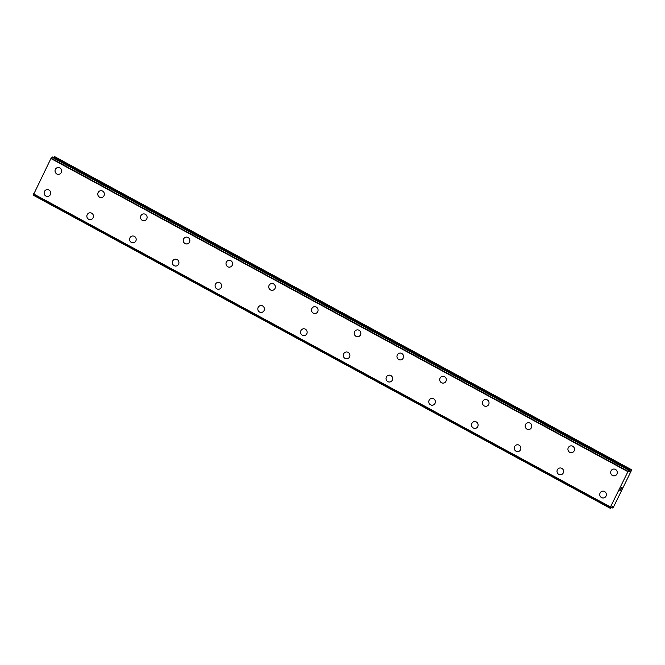 <?xml version="1.0" encoding="UTF-8"?>
<svg xmlns="http://www.w3.org/2000/svg" width="665" height="665" viewBox="0 0 665 665"><rect width="100%" height="100%" fill="white"/><g stroke="black" fill="none" stroke-linecap="round" stroke-linejoin="round"><path stroke-width="1" d="M58.811 174.33A3.433 3.3 82.1 0 1 55.079 170.331A3.433 3.3 82.1 0 1 59.833 167.896A3.433 3.3 82.1 0 1 58.803 174.33A3.433 3.3 82.1 0 1 55.079 170.331A3.433 3.3 82.1 0 1 57.863 167.53M101.546 197.53A3.433 3.3 82.1 0 1 97.822 193.532A3.433 3.3 82.1 0 1 102.576 191.088A3.433 3.3 82.1 0 1 101.546 197.53A3.433 3.3 82.1 0 1 97.822 193.532A3.433 3.3 82.1 0 1 100.606 190.73M144.288 220.722A3.433 3.3 82.1 0 1 140.564 216.724A3.433 3.3 82.1 0 1 145.319 214.288A3.433 3.3 82.1 0 1 144.288 220.722A3.433 3.3 82.1 0 1 140.556 216.724A3.433 3.3 82.1 0 1 143.341 213.922M187.031 243.922A3.433 3.3 82.1 0 1 183.299 239.924A3.433 3.3 82.1 0 1 188.054 237.48A3.433 3.3 82.1 0 1 187.031 243.922A3.433 3.3 82.1 0 1 183.299 239.924A3.433 3.3 82.1 0 1 186.084 237.122M229.774 267.114A3.433 3.3 82.1 0 1 226.042 263.116A3.433 3.3 82.1 0 1 230.797 260.68A3.433 3.3 82.1 0 1 229.774 267.114A3.433 3.3 82.1 0 1 226.042 263.116A3.433 3.3 82.1 0 1 228.826 260.314M272.517 290.314A3.433 3.3 82.1 0 1 268.785 286.316A3.433 3.3 82.1 0 1 273.539 283.872A3.433 3.3 82.1 0 1 272.509 290.314A3.433 3.3 82.1 0 1 268.785 286.316A3.433 3.3 82.1 0 1 271.569 283.514M315.252 313.506A3.433 3.3 82.1 0 1 311.528 309.508A3.433 3.3 82.1 0 1 316.282 307.072A3.433 3.3 82.1 0 1 315.252 313.506A3.433 3.3 82.1 0 1 311.528 309.508A3.433 3.3 82.1 0 1 314.304 306.706M357.994 336.706A3.433 3.3 82.1 0 1 354.27 332.708A3.433 3.3 82.1 0 1 359.025 330.264A3.433 3.3 82.1 0 1 357.994 336.706A3.433 3.3 82.1 0 1 354.262 332.708A3.433 3.3 82.1 0 1 357.047 329.906M400.737 359.898A3.433 3.3 82.1 0 1 397.005 355.9A3.433 3.3 82.1 0 1 401.76 353.464A3.433 3.3 82.1 0 1 400.737 359.898A3.433 3.3 82.1 0 1 397.005 355.9A3.433 3.3 82.1 0 1 399.79 353.098M443.48 383.098A3.433 3.3 82.1 0 1 439.748 379.1A3.433 3.3 82.1 0 1 444.503 376.656A3.433 3.3 82.1 0 1 443.472 383.098A3.433 3.3 82.1 0 1 439.748 379.1A3.433 3.3 82.1 0 1 442.533 376.299M486.215 406.29A3.433 3.3 82.1 0 1 482.491 402.292A3.433 3.3 82.1 0 1 487.245 399.856A3.433 3.3 82.1 0 1 486.215 406.29A3.433 3.3 82.1 0 1 482.491 402.292A3.433 3.3 82.1 0 1 485.267 399.49M528.958 429.49A3.433 3.3 82.1 0 1 525.234 425.492A3.433 3.3 82.1 0 1 529.988 423.048A3.433 3.3 82.1 0 1 528.958 429.49A3.433 3.3 82.1 0 1 525.234 425.492A3.433 3.3 82.1 0 1 528.01 422.691M571.701 452.682A3.433 3.3 82.1 0 1 567.968 448.684A3.433 3.3 82.1 0 1 572.731 446.248A3.433 3.3 82.1 0 1 571.701 452.682A3.433 3.3 82.1 0 1 567.968 448.684A3.433 3.3 82.1 0 1 570.753 445.882M614.443 475.882A3.433 3.3 82.1 0 1 610.711 471.884A3.433 3.3 82.1 0 1 615.466 469.44A3.433 3.3 82.1 0 1 614.443 475.882A3.433 3.3 82.1 0 1 610.711 471.884A3.433 3.3 82.1 0 1 613.496 469.083M47.888 196.424A3.433 3.3 82.1 0 1 44.164 192.426A3.433 3.3 82.1 0 1 48.919 189.991A3.433 3.3 82.1 0 1 47.888 196.424A3.433 3.3 82.1 0 1 44.156 192.426A3.433 3.3 82.1 0 1 46.941 189.625M90.631 219.625A3.433 3.3 82.1 0 1 86.899 215.618A3.433 3.3 82.1 0 1 91.654 213.182A3.433 3.3 82.1 0 1 90.631 219.625A3.433 3.3 82.1 0 1 86.899 215.618A3.433 3.3 82.1 0 1 89.684 212.817M133.374 242.816A3.433 3.3 82.1 0 1 129.642 238.818A3.433 3.3 82.1 0 1 134.397 236.383A3.433 3.3 82.1 0 1 133.366 242.816A3.433 3.3 82.1 0 1 129.642 238.818A3.433 3.3 82.1 0 1 132.426 236.017M176.109 266.017A3.433 3.3 82.1 0 1 172.385 262.01A3.433 3.3 82.1 0 1 177.139 259.574A3.433 3.3 82.1 0 1 176.109 266.017A3.433 3.3 82.1 0 1 172.385 262.01A3.433 3.3 82.1 0 1 175.169 259.209M218.851 289.209A3.433 3.3 82.1 0 1 215.128 285.21A3.433 3.3 82.1 0 1 219.882 282.775A3.433 3.3 82.1 0 1 218.851 289.209A3.433 3.3 82.1 0 1 215.119 285.21A3.433 3.3 82.1 0 1 217.904 282.409M261.594 312.409A3.433 3.3 82.1 0 1 257.862 308.402A3.433 3.3 82.1 0 1 262.617 305.966A3.433 3.3 82.1 0 1 261.594 312.409A3.433 3.3 82.1 0 1 257.862 308.402A3.433 3.3 82.1 0 1 260.647 305.601M304.337 335.601A3.433 3.3 82.1 0 1 300.605 331.602A3.433 3.3 82.1 0 1 305.36 329.167A3.433 3.3 82.1 0 1 304.337 335.601A3.433 3.3 82.1 0 1 300.605 331.602A3.433 3.3 82.1 0 1 303.39 328.801M347.072 358.801A3.433 3.3 82.1 0 1 343.348 354.794A3.433 3.3 82.1 0 1 348.103 352.359A3.433 3.3 82.1 0 1 347.072 358.801A3.433 3.3 82.1 0 1 343.348 354.794A3.433 3.3 82.1 0 1 346.132 351.993M389.815 381.993A3.433 3.3 82.1 0 1 386.091 377.994A3.433 3.3 82.1 0 1 390.845 375.559A3.433 3.3 82.1 0 1 389.815 381.993A3.433 3.3 82.1 0 1 386.091 377.994A3.433 3.3 82.1 0 1 388.867 375.193M432.558 405.193A3.433 3.3 82.1 0 1 428.834 401.186A3.433 3.3 82.1 0 1 433.588 398.751A3.433 3.3 82.1 0 1 432.558 405.193A3.433 3.3 82.1 0 1 428.825 401.186A3.433 3.3 82.1 0 1 431.61 398.385M475.3 428.385A3.433 3.3 82.1 0 1 471.568 424.386A3.433 3.3 82.1 0 1 476.323 421.951A3.433 3.3 82.1 0 1 475.3 428.385A3.433 3.3 82.1 0 1 471.568 424.386A3.433 3.3 82.1 0 1 474.353 421.585M518.043 451.585A3.433 3.3 82.1 0 1 514.311 447.578A3.433 3.3 82.1 0 1 519.066 445.143A3.433 3.3 82.1 0 1 518.035 451.585A3.433 3.3 82.1 0 1 514.311 447.578A3.433 3.3 82.1 0 1 517.096 444.777M560.778 474.777A3.433 3.3 82.1 0 1 557.054 470.778A3.433 3.3 82.1 0 1 561.809 468.343A3.433 3.3 82.1 0 1 560.778 474.777A3.433 3.3 82.1 0 1 557.054 470.778A3.433 3.3 82.1 0 1 559.83 467.977M603.521 497.977A3.433 3.3 82.1 0 1 599.797 493.97A3.433 3.3 82.1 0 1 604.552 491.535A3.433 3.3 82.1 0 1 603.521 497.977A3.433 3.3 82.1 0 1 599.788 493.97A3.433 3.3 82.1 0 1 602.573 491.169M619.755 490.679L620.437 489.922M620.162 490.496L620.977 489.398M619.855 490.537L620.379 489.482M620.869 488.65L621.526 487.445M621.517 487.811L621.426 488.418L621.509 487.802M621.426 488.418L621.983 487.287L620.977 488.501M620.944 488.509L621.451 487.586M621.326 488.684L622.024 487.287M612.831 506.389L612.349 506.24L610.669 508.26L610.254 508.309L610.47 506.971L627.918 471.676L629.514 470.147L629.231 471.734L629.705 471.901L631.75 469.831L613.271 507.486L612.606 507.977L612.507 506.215M52.51 157.007L50.914 158.528L33.25 195.169L610.246 508.309L33.25 195.169M52.51 156.998L629.506 470.147L52.51 156.998M631.75 469.831L54.746 156.691L53.674 157.63M628.167 471.369L51.163 158.228M627.918 471.676L50.914 158.528M610.47 506.971L33.466 193.831M610.428 507.254L33.425 194.105M631.476 469.872L54.472 156.724M631.176 470.138L54.173 156.99M630.013 471.635L629.265 471.236M629.705 471.901L629.248 471.651M629.098 470.205L52.094 157.056M628.99 470.33L51.986 157.181M628.117 471.419L51.114 158.27M610.428 507.212L33.425 194.064M610.27 508.201L33.267 195.053M612.573 507.769L611.459 507.162"/></g></svg>
